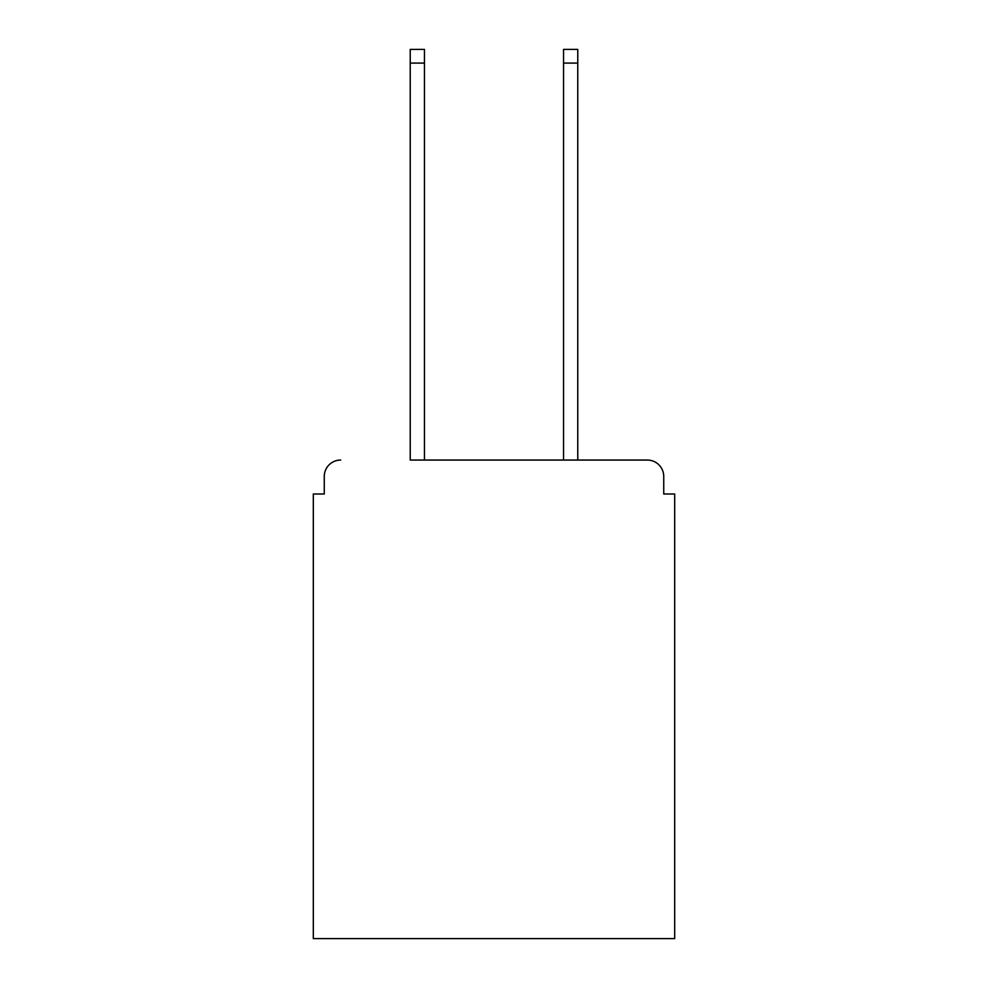 <?xml version="1.0" encoding="UTF-8"?>
<svg xmlns="http://www.w3.org/2000/svg" width="988" height="988" viewBox="0 0 988 988"><rect width="100%" height="100%" fill="white"/><g stroke="black" fill="none" stroke-linecap="round" stroke-linejoin="round"><path stroke-width="1.48" d="M663.738 494L663.738 476.475L663.738 494L674.693 494L674.693 938.6L313.307 938.6L313.307 494L324.262 494L324.262 476.475L324.262 494M410.23 63.084L410.23 49.4L424.457 49.4L424.457 63.084L410.23 63.084L410.23 460.05L647.313 460.05L577.77 460.05L577.77 63.084L563.543 63.084L563.543 49.4L577.77 49.4L577.77 63.084M663.738 476.475A16.426 16.426 0 0 0 647.313 460.05M340.687 460.05A16.426 16.426 0 0 0 324.262 476.475M563.543 63.084L563.543 460.05L424.457 460.05L424.457 63.084"/></g></svg>
